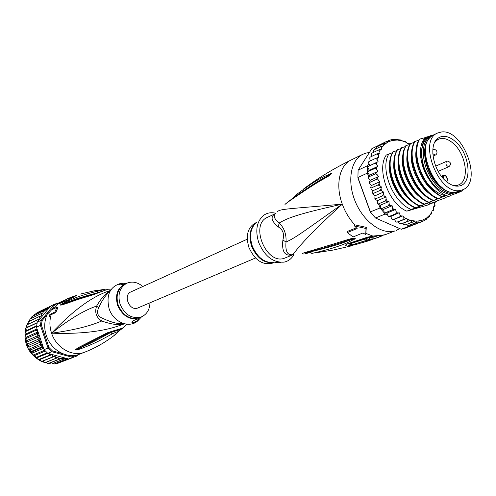 <?xml version="1.0" encoding="UTF-8"?>
<svg xmlns="http://www.w3.org/2000/svg" width="496" height="496" viewBox="0 0 496 496"><rect width="100%" height="100%" fill="white"/><g stroke="black" fill="none" stroke-linecap="round" stroke-linejoin="round"><path stroke-width="0.74" d="M461.503 190.16L462.588 189.788C483.048 182.906 463.4 128.985 441.645 131.955L437.664 132.99C417.564 140.393 438.675 195.188 459.91 190.495L461.503 190.16M462.588 189.788L455.675 192.212C434.428 196.924 413.422 142.364 433.529 134.943L437.664 132.99M446.369 181.505L447.907 182.708C451.633 185.343 455.167 186.459 458.509 186.068C472.986 185.089 470.245 153.518 455.006 141.255L453.511 140.046C447.392 135.656 442.103 135.148 437.639 138.508C428.246 145.303 433.411 171.343 446.369 181.505M434.453 142.867L436.48 140.554L438.464 139.283C442.401 137.609 446.753 138.508 451.521 141.98L452.935 143.127C466.203 153.841 469.991 181.021 458.496 184.934L456.221 185.535L453.146 185.461M292.187 254.733L290.848 255.074C284.357 255.818 281.703 250.796 282.887 240.008C284.561 234.106 282.999 229.729 278.2 226.864C271.138 220.918 270.227 216.51 275.454 213.633M355.384 244.664L348.099 246.159C344.875 245.756 344.788 244.943 347.845 243.722L367.548 237.169L373.265 236.015L384.487 234.986L395.101 230.857C382.187 235.085 363.773 221.985 355.403 201.878C346.878 181.827 350.579 160.01 362.83 154.268L366.674 152.929L369.377 152.539M396.261 230.448L399.745 228.606M282.887 240.008L286.025 242.029C286.49 234.36 284.22 228.017 279.229 222.995C288.089 217.632 299.795 213.571 342.283 204.141C305.741 230.008 295.362 238.006 286.025 242.029C285.2 251.193 287.389 255.415 292.597 254.702C294.568 253.543 297.482 244.95 342.283 204.141C287.81 209.064 280.283 208.828 277.4 211.662M356.395 227.844L347.659 231.297L347.318 232.562L357.145 228.538L354.547 226.002L366.017 228.482L365.744 234.596L366.308 227.36L354.851 224.868L354.547 226.002M309.064 252.681L305.028 253.921C301.63 254.188 301.413 253.772 304.37 252.662L305.201 252.458C345.836 240.554 348.583 239.016 352.315 238.489L355.018 238.247C355.657 238.322 355.093 238.861 353.326 239.866C350.474 240.461 346.363 245.607 312.43 253.313L311.99 253.332M304.37 252.662L306.776 252.551M305.201 252.458L307.278 252.439L308.413 251.869M307.278 252.439L325.438 247.498L352.941 238.824L354.882 238.322L352.247 239.394C348.917 239.909 344.453 243.852 309.194 252.142L308.555 252.359L311.624 253.307M352.315 238.489L352.941 238.824L354.882 238.216M355.018 238.247L352.247 239.394L353.326 239.866M312.43 253.313L309.045 252.024M308.859 252.563C305.759 253.475 304.631 253.605 305.474 252.966L305.61 252.836M366.308 227.36L366.017 228.482M291.437 199.249L296.36 194.63C323.243 174.549 326.61 176.266 329.536 174.084C331.365 173.34 332.072 173.197 331.65 173.662L329.48 175.348C326.573 178.064 323.59 177.295 287.327 202.523L284.964 204.433M300.34 192.963C323.119 177.339 326.015 177.078 328.978 175.045L319.796 180.78C307.303 188.096 296.744 195.108 288.114 201.822L287.327 202.523M329.536 174.084L328.978 175.045L331.65 173.662M331.564 173.761L329.48 175.348M286.62 203.081L287.568 202.256M278.2 226.864L279.229 222.995C273.804 218.593 272.794 215.258 276.204 212.995M293.378 254.609L284.307 258.273C266.216 265.069 249.525 224.335 267.499 217.322L275.522 213.565M293.93 254.547C291.629 258.745 288.319 261.274 283.985 262.136C273.085 262.83 264.659 256.296 258.72 242.532C255.08 230.541 256.674 221.514 263.494 215.45C267.071 212.834 271.188 212.108 275.844 213.274M256.599 222.431L255.093 223.138C247.634 227.67 245.557 235.724 248.868 247.306C254.733 260.264 262.657 265.534 272.633 263.109L274.176 262.477M275.255 262.496L280.649 262.334M351.701 243.604L350.474 243.418M377.506 235.904L373.823 237.15L369.08 237.578L366.377 238.545L366.953 240.126L370.859 239.822L369.669 240.238L380.103 236.735M366.594 239.134L364.591 239.165L351.59 243.288L352.154 244.85L355.52 244.646L371.268 239.897M364.591 239.165L365.168 240.74L352.154 244.85M371.95 239.661L365.168 240.74M360.753 243.077L367.369 241.192M365.484 241.558L360.778 243.145M368.168 240.932L365.509 241.639M376.669 237.999L378.584 237.268M383.086 235.358L374.381 238.694L369.656 239.159L366.953 240.126M369.08 237.578L369.656 239.159M373.823 237.15L374.381 238.694M351.98 244.379L350.263 244.46L349.072 243.809M347.318 232.562L353.084 236.945L362.942 232.977L365.744 234.596M441.917 187.395L441.539 187.122M442.215 187.631C436.089 183.018 431.365 176.409 428.054 167.791C425.704 161.268 424.836 155.149 425.463 149.439M460.449 190.656L459.525 191.419L451.695 193.676C441.068 191.995 432.568 183.57 426.194 168.392C421.271 152.886 422.635 142.011 430.292 135.768L428.699 136.524C421.036 142.761 419.666 153.624 424.582 169.111C430.943 184.258 439.437 192.665 450.058 194.339L445.34 195.722C439.549 194.327 433.944 190.675 428.525 184.772C417.465 170.996 413.459 149.253 419.721 139.116L426.368 137.299M400.613 139.996L394.215 139.345L389.496 140.163M386.992 141.379L389.527 140.163L388.697 141.013L386.13 141.658L385.95 143.121L383.185 143.79L383.551 145.96L380.612 146.58L381.467 147.982L381.474 149.203L378.467 149.978L379.638 151.187L380.035 153.128L376.786 153.94L378.15 155.019L378.963 157.325L375.615 158.385L377.103 159.439L378.113 161.69L369.749 165.645L368.54 162.663L368.689 161.789M378.113 161.69L374.964 163.246L376.576 164.244L377.766 166.402L374.858 168.442L376.576 169.353L377.927 171.374L375.305 173.867L377.115 174.673L378.603 176.52L376.29 179.434L378.175 180.11L379.781 181.747L379.099 183.508L377.809 185.033L379.75 185.56L381.436 186.961L380.978 188.92L379.824 190.563L381.802 190.923L383.538 192.057L383.309 194.178L382.304 195.92L384.301 196.1L386.062 196.943L386.062 199.187L385.206 201.004L388.945 201.537L389.174 203.862L388.467 205.728L392.138 205.747L392.596 208.109L392.032 209.994L395.579 209.498L396.254 211.854L395.827 213.733L399.212 212.728L400.086 215.035L399.788 216.876L402.907 215.859L403.831 217.49L403.843 219.375L406.757 218.414L407.489 219.294L407.91 221.185L410.682 220.267L411.922 222.282L414.575 221.402L415.809 222.661L418.258 221.842L419.498 222.307L422.995 221.222L426.12 219.455L424.694 220.032M422.995 221.222L404.934 228.265L401.239 229.257L375.503 218.011L370.45 212.021L357.907 177.518L358.106 170.19L371.826 148.713L379.248 145.074M414.662 224.477L411.748 225.327L419.498 222.307M386.062 196.943L377.561 200.607L377.611 203.329L378.863 204.674L380.066 207.967L385.15 214.03L375.503 218.011L370.258 211.928L357.907 177.959L357.907 177.518L367.369 173.116L368.559 176.396L369.532 175.255L367.319 171.957L367.369 173.116M380.066 207.967L370.258 211.928M418.258 221.842L409.969 225.085L410.967 225.469L415.183 224.266M410.967 225.469L401.239 229.257M368.85 163.643L367.542 165.72L358.106 170.19M367.542 165.72L367.319 171.957L374.858 168.442M410.359 225.196L411.748 225.327M385.15 214.03L387.624 215.128L388.771 216.702L390.755 216.51L391.865 219.158L392.925 219.647L399.788 216.876M409.888 144.2L408.723 143.325M408.586 143.251L407.241 143.406L405.796 141.813L404.699 141.335M404.6 141.298L403.415 141.391L400.663 140.008M435.711 202.015L435.91 201.661M431.353 214.012L432.035 210.819L433.281 210.459L433.684 209.529L433.318 206.838L434.781 206.417L435.042 205.487L434.112 202.535L435.792 201.99L434.161 202.684M435.042 205.487L434.781 206.417L433.355 207.043M433.684 209.529L433.281 210.459L432.035 211.005M428.966 217.025L430.224 214.328L431.303 214.018L430.187 214.508M426.163 219.449L427.912 217.316L428.904 217.037L427.788 217.515M392.925 219.647L394.326 219.319L395.814 221.675L396.85 222.227L398.164 221.842L399.813 223.56L401.028 223.913L407.91 221.185M401.028 223.913L402.076 223.665L405.034 224.992L411.922 222.282M379.781 181.747L371.343 185.547L370.555 187.68L371.051 188.058L370.971 188.982L372.98 190.712L372.459 193.08L373.054 193.545L372.992 194.364L375.063 195.765L374.827 198.326L375.515 198.865L375.46 199.559L377.561 200.607M371.343 185.547L369.427 183.514L369.551 182.497L369.142 182.224L370.19 180.364L368.404 178.052L368.559 176.396M370.45 160.853L369.811 159.024L369.861 157.381M371.56 156.457L371.566 153.413M373.147 152.563L373.748 149.99M432.599 202.728L427.341 205.152L406.832 211.153C388.814 204.054 376.154 169.291 386.285 155.019L392.311 152.78M373.959 149.823L380.612 146.58M375.404 149.122L376.532 147.045L383.185 143.79M378.268 146.196L379.483 144.913L386.13 141.658M368.931 161.572L375.615 158.385M377.766 166.402L369.384 170.32L367.443 166.805L369.749 165.645M367.443 166.805L374.964 163.246M367.319 171.957L369.384 170.32M377.927 171.374L369.532 175.255M368.578 176.967L375.305 173.867M377.561 201.097L377.344 200.502M369.861 179.955L370.078 180.55M369.551 182.497L376.29 179.434M378.603 176.52L370.19 180.364M373.054 193.545L379.824 190.563M383.538 192.057L375.063 195.765M375.515 198.865L382.304 195.92M378.398 203.912L385.206 201.004M388.945 201.537L380.426 205.152L380.798 208.952L388.467 205.728M378.863 204.674L380.426 205.152M392.138 205.747L383.6 209.324L384.344 213.175L392.032 209.994M380.798 208.952L383.6 209.324M395.579 209.498L387.029 213.032L387.624 215.128M384.344 213.175L387.029 213.032M388.976 216.535L395.827 213.733M399.212 212.728L390.755 216.51M390.309 216.312L390.643 216.225M402.907 215.859L394.326 219.319M396.967 222.121L403.843 219.375M406.757 218.414L398.164 221.842M410.682 220.267L402.076 223.665M414.575 221.402L405.034 224.992M409.969 225.085L407.948 225.339L406.013 224.762M408.915 225.351L415.809 222.661M372.98 190.712L381.436 186.961M371.051 188.058L377.809 185.033M370.121 157.151L376.786 153.94M371.808 153.208L378.467 149.978M419.393 206.051L419.957 205.821C401.475 198.859 388.002 163.748 397.631 149.618L397.079 149.879L395.362 153.698C389.509 168.969 401.574 197.656 417.899 205.344L419.393 206.051L423.038 205.139L421.687 205.648L414.972 207.849L413.106 206.95C397.271 199.274 385.398 171.511 390.935 156.104L392.789 151.925L396.602 150.747M397.631 149.618L400.935 148.695M428.352 202.405L428.922 202.176C410.372 195.12 396.757 159.501 406.342 145.477L405.784 145.743L404.333 148.85C397.848 164.412 410.657 194.655 427.608 202.07L428.352 202.405L431.954 201.519L430.596 202.033L423.851 204.234L422.735 203.72C406.28 196.41 393.607 166.687 399.826 151.28L401.413 147.82L405.3 146.624M406.342 145.477L409.715 144.534M428.922 202.176L436.468 199.683L432.512 200.39C415.425 193.44 401.989 161.764 408.884 146.407L410.198 143.642L414.166 142.426M432.89 200.564L441.031 197.83L437.478 198.698C419.945 191.667 406.336 159.669 413.472 143.964L414.65 141.527L418.655 140.3M437.472 198.698L445.631 195.957L442.103 196.819C424.433 189.819 410.651 156.792 418.109 141.49L419.145 139.388L419.721 139.116M425.686 137.485C417.421 144.299 419.114 165.782 429.79 180.439L425.004 171.046C423.33 167.791 422.108 162.031 421.352 153.766C421.718 146.822 422.89 142.011 424.861 139.333L426.665 136.97L428.699 136.524M433.578 134.918L430.292 135.768M459.507 191.828L459.284 192.237L455.762 193.087L462.526 190.861L457.895 192.082L459.525 191.419M450.374 195.529L459.284 192.237M454.919 193.688L454.702 194.091M445.867 197.352L450.157 195.926M436.982 200.954L445.65 197.749M432.382 203.112L428.736 204.023L436.765 201.339M441.403 199.163L441.186 199.553M442.103 196.819L442.252 196.751C437.317 194.37 432.741 190.371 428.525 184.772M433.473 200.328C414.774 192.969 401.283 157.747 410.762 143.375M438.061 198.462C419.362 191.158 405.728 155.36 415.22 141.255M424.421 204.005C405.74 196.732 392.429 161.82 401.965 147.56M415.53 207.619C396.862 200.477 383.743 165.676 393.334 151.664M406.832 211.153L411.153 209.399C392.72 202.504 379.415 167.896 389.075 153.692M429.79 180.439C434.533 187.872 439.995 192.876 446.177 195.461M435.755 192.944C423.045 185.045 413.54 163.432 416.249 149.68M430.919 194.674C418.426 186.763 409.157 165.676 411.711 152.055M426.12 196.391C413.856 188.474 404.81 167.902 407.216 154.405M461.894 190.929L462.65 189.763M451.695 193.676L450.058 194.339M445.34 195.722L442.252 196.751M423.851 204.234L427.478 203.335L419.957 205.821M414.972 207.849L418.643 206.925L411.153 209.399M421.364 198.084C409.33 190.166 400.508 170.103 402.764 156.742M416.652 199.758C404.848 191.84 396.248 172.286 398.356 159.067M411.978 201.413C400.402 193.508 392.026 174.443 393.985 161.374M407.346 203.05C396.006 195.151 387.841 176.582 389.658 163.661M431.712 136.028C424.006 141.961 422.58 152.601 427.428 167.952C433.02 183.756 447.026 195.25 456.32 192.107M425.376 150.288L425.432 149.817M255.496 258.001L137.448 308.128C129.264 311.135 122.853 295.033 130.969 291.871L247.25 239.208M77.091 354.993L76.998 355.942L74.865 356.779L68.56 358.974L67.549 358.788L65.72 359.501L64.387 358.887L52.334 363.624L54.231 363.965L57.462 363.413L71.325 358.18M52.334 363.624L62.465 359.569L61.188 358.54L59.173 359.16L58.044 357.56L55.912 358.279L55.031 356.165L52.731 356.94L52.142 354.535L49.693 355.167L49.712 353.865L66.91 358.527L61.25 358.577M61.188 358.54L49.16 363.295L51.038 364.039M34.323 314.483L33.48 315.853M34.348 314.47L47.281 308.462L48.025 307.334L36.995 312.734L36.103 313.608M68.56 358.974L75.894 356.407M55.217 304.742L54.566 304.153L58.528 302.982M62.223 353.567L52.39 350.877L51.795 351.695L72.645 357.38L72.962 356.5L69.39 355.527M76.942 355.186L72.962 356.5M45.353 309.082L45.049 310.391L49.557 307.371L37.256 322.171L36.475 327.211L44.07 349.68L47.796 353.344L51.795 351.695L48.05 348L48.968 347.498L41.422 325.19L40.399 325.382L41.174 320.317L42.129 320.559L46.723 315.01M41.422 325.19L42.129 320.559M44.07 349.68L48.05 348L40.399 325.382L36.475 327.211M52.39 350.877L48.968 347.498M51.937 307.334L54.566 304.153L50.611 306.094L49.557 307.371M37.256 322.171L41.174 320.317L48.788 311.128M77.909 354.764L76.998 355.942M47.796 353.344L49.712 353.865M67.772 358.8L66.91 358.527M38.49 320.683L37.708 319.728L40.052 318.792L39.085 316.603L41.391 315.871L40.839 313.757L42.978 313.075L42.941 311.24L45.049 310.391M26.716 324.992L27.311 327.348L25.693 328.439L26.598 330.522L25.153 331.911L26.288 333.827L25.048 335.228L26.381 337.193L25.352 338.787L26.883 340.56L26.083 342.327L27.788 343.864L27.23 345.774L29.078 347.057L28.923 349.178L39.984 344.385L40.529 343.232L40.802 341.93L38.39 341.012L39.488 338.675L37.194 337.478L38.564 335.302L36.425 333.851L38.037 331.867L36.09 330.2L37.169 329.257M39.984 344.385L41.218 344.497L40.529 343.232M28.923 349.178L30.609 349.891L30.51 351.776L41.596 347.033L42.365 344.825L41.218 344.497M43.375 347.622L41.949 347.541L30.839 352.396L32.705 352.867L33.127 355.099L44.597 350.281M48.664 307.117L50.524 306.206M48.025 307.334L50.208 306.516M64.387 358.887L62.465 359.569M57.449 363.413L69.242 358.819M54.324 363.952L65.72 359.501M67.549 358.788L55.527 363.487M47.771 353.326L37.504 357.566L38.279 359.674L49.693 355.167M38.49 359.743L40.238 359.395L41.49 361.479L52.731 356.94M52.142 354.535L40.238 359.395M26.759 324.961L37.708 319.728M37.126 322.704L27.311 327.348M25.786 328.253L37.076 322.915M36.592 325.847L26.598 330.522M25.24 331.706L36.537 326.43M37.033 328.854L26.288 333.827M25.122 335.259L36.09 330.2M38.037 331.867L26.381 337.193M25.445 338.842L36.425 333.851M38.564 335.302L26.883 340.56M26.189 342.401L37.194 337.478M27.788 343.864L39.488 338.675M27.361 345.867L38.39 341.012M40.802 341.93L29.078 347.057M42.365 344.825L30.609 349.891M43.586 348.248L32.705 352.867M33.127 355.099L34.974 355.378L35.687 357.604L47.194 352.836M45.316 351.05L34.974 355.378M35.687 357.604L37.504 357.566M42.941 311.24L31.918 316.622M31.955 316.597L31.378 318.345M29.816 319.12L40.839 313.757M29.872 319.077L29.717 321.117M28.061 321.935L39.085 316.603M28.129 321.885L28.371 324.186M58.044 357.56L46.054 362.34L47.852 363.642L59.173 359.16M47.852 363.642L49.16 363.295M41.49 361.479L43.084 360.983L44.628 362.787L55.912 358.279M55.031 356.165L43.084 360.983M44.628 362.787L46.054 362.34M110.335 290.687C105.772 293.074 101.196 298.208 96.608 306.088C94.507 312.461 96.212 317.434 101.717 321.005C110.658 324.142 117.701 325.246 122.847 324.31L123.82 323.634M142.805 286.514C137.578 282.106 132.234 281.021 126.784 283.253C119.691 287.451 117.453 294.438 120.075 304.209C125.004 315.072 132.153 319.275 141.521 316.839L139.599 317.626C130.343 320.069 123.237 315.952 118.271 305.288L118.184 305.046C115.574 295.294 117.812 288.325 124.899 284.134L126.784 283.253M149.972 302.839C149.668 309.671 146.853 314.334 141.521 316.839M133.691 320.49L138.762 318.649M133.777 322.685L132.004 322.673C131.948 321.303 133.765 320.081 137.454 319.009L139.072 318.63C138.992 319.517 137.225 320.869 133.777 322.685M125.234 283.594C121.632 284.859 119.505 285.163 118.854 284.512L120.336 283.693L122.698 283.284L126.833 283.173L125.234 283.594M69.397 297.947L66.433 299.398L72.676 297.079L75.299 295.746L70.444 297.519L75.206 295.777M75.411 296.069L75.299 295.746L76.669 295.411M66.737 299.076L68.553 298.301M140.232 318.234L137.628 320.999C129.078 328.681 113.317 322.102 109.108 308.71C105.933 294.946 109.926 286.477 121.086 283.303L124.062 283.185M66.755 300.359L66.433 299.398M72.856 297.594L72.676 297.079M65.918 300.669L65.602 299.751M64.654 301.159L64.356 300.285M110.453 290.489C92.919 295.87 73.296 310.105 51.59 333.194C69.155 319.288 84.165 310.254 96.608 306.088L98.704 307.793C96.367 312.604 97.551 316.051 102.25 318.141C111.234 322.388 118.414 324.217 123.789 323.628M124.825 323.894L122.847 324.31C105.654 331.247 81.902 334.211 51.59 333.194C72.912 330.311 89.621 326.25 101.717 321.005L102.25 318.141M123.182 327.744L120.764 328.848M75.733 349.94L77.457 349.277L75.733 349.94M119.722 329.629L110.329 332.704C91.01 343.455 87.011 344.646 82.888 346.785L77.457 349.277L78.145 349.63L75.621 349.984M75.559 349.947L75.82 349.327L76.514 349.451L108.277 333.151M122.741 328.123L119.654 329.852M110.143 289.149L107.868 289.255L93.211 294.748C72.658 300.948 68.987 302.758 65.106 303.936L60.81 305.189L60.32 304.978L68.002 301.903C72.484 300.458 76.744 298.102 96.732 293.049L98.679 292.504M60.289 305.04L62.112 304.172L62.453 303.527L68.64 300.595C73.265 298.921 77.481 296.149 97.966 291.071L96.67 293.285M93.211 294.748L94.246 293.998L76.465 299.404L60.81 305.189M109.839 291.598C105.803 294.798 102.095 300.192 98.704 307.793M121.681 328.377L122.549 328.296L119.145 330.882M75.82 349.327L79.658 346.915L107.241 332.847L109.07 332.704M107.241 332.847L114.799 330.404C119.672 329.133 122.537 328.191 123.38 327.577C123.138 328.042 120.888 328.898 116.634 330.144L108.159 333.213L106.411 333.287M113.286 336.158L118.011 331.948C118.253 331.384 116.448 331.967 112.586 333.696L109.697 332.394M112.586 333.696C92.808 344.664 88.579 345.464 84.196 347.491L78.145 349.63M118.011 331.948L119.883 329.152M55.757 312.598L54.87 312.058L56.928 307.291L57.815 307.83L55.757 312.598L51.193 314.644L50.549 317.062C49.439 322.357 49.786 327.738 51.59 333.194C56.203 347.69 71.858 356.822 83.905 352.464L84.94 352.086C96.057 347.746 106.473 341.676 116.188 333.889L118.494 331.607M61.529 302.461L62.167 302.07L60.741 301.94L64.375 300.34L57.238 303.614C46.32 308.81 41.497 324.347 47.058 337.553C52.477 350.815 66.954 358.521 78.418 354.603L84.94 352.086M94.104 294.5L95.313 293.719M111.377 289.106L107.868 289.255L94.438 293.948M97.966 291.071L104.476 289.559M103.441 289.515L101.909 289.738M80.309 294.085L94.259 290.805L103.174 289.608L105.474 289.838M60.32 304.978L62.453 303.527M54.87 312.058L50.418 314.179L51.193 314.644M56.928 307.291L52.477 309.442L53.742 307.427L54.523 307.898L53.965 308.717M75.473 296.062L68.591 299.993L59.322 303.614L58.584 303.552L60.741 301.94M50.549 317.062L49.767 316.584L50.418 314.179M49.767 316.584L48.695 313.007L53.742 307.427M446.797 181.858L447.336 180.029C447.634 178.752 447.02 177.308 445.495 175.702L443.517 175.33L441.905 176.898M447.218 179.887C446.673 176.148 445.439 175.038 443.523 176.545L442.612 176.601L442.413 177.512M446.921 181.964L447.274 180.333M448.762 166.743L448.917 166.687C451.447 164.133 451 162.273 447.572 161.101L446.58 161.336C445.296 163.835 446.028 165.633 448.762 166.743M432.909 149.73L432.909 149.73C434.614 149.16 435.903 149.68 436.784 151.305C437.298 152.979 436.815 154.244 435.327 155.099L432.797 153.673M446.747 161.281L435.686 166.135M443.474 176.731L443.126 178.343M351.329 243.61L348.099 246.159M252.117 245.514L252.216 245.811C257.269 257.523 264.473 263.085 273.842 262.489C264.287 263.655 256.866 258.199 251.571 246.109L251.466 245.818C248.446 235.315 250.077 227.596 256.37 222.667C250.573 227.807 249.159 235.42 252.117 245.514M293.142 254.646L290.848 255.074M379.304 235.73L373.314 236.239L366.042 233.461M362.83 154.268L351.094 160.003C339.438 165.261 335.184 185.157 342.283 204.141C345.235 212.145 349.42 219.058 354.851 224.868M367.548 237.169L373.302 236.239M347.845 243.722L349.451 243.716L369.247 237.107M381.343 235.662L381.523 236.158M403.167 141.186L397.55 140.046L392.231 140.418L387.643 142.172L383.681 145.254M410.936 220.466L416.603 221.216L421.854 220.416L426.374 218.178L430.162 214.619M434.397 206.522L434.905 204.774M432.729 210.608L433.647 208.587M430.441 214.26L432.035 211.885M409.82 144.324L407.954 143.251M406.528 142.532L403.639 141.341M380.978 188.92L381.802 190.923M383.309 194.178L384.301 196.1M386.062 199.187L387.196 200.992M389.174 203.862L390.433 205.518M392.596 208.109L393.948 209.585M396.254 211.854L397.68 213.125M400.086 215.035L401.754 216.2M403.831 217.49L406.019 218.637M407.489 219.294L410.459 220.336M379.099 183.508L379.75 185.56M377.716 178.052L378.175 180.11M376.848 172.651L377.115 174.673M376.514 167.4L376.576 169.353M376.712 162.39L376.576 164.244M377.437 157.722L377.103 159.439M378.721 153.351L378.15 155.019M380.599 149.352L379.638 151.187M382.974 146.022L381.467 147.982M50.958 354.814L49.749 353.995M38.44 320.559L38.917 319.226M37.132 330.838L37.082 329.344M37.547 334.397L37.318 332.903M38.384 337.912L37.981 336.443M39.63 341.329L39.06 339.909M43.251 347.597L42.129 345.979M41.949 347.541L41.596 347.033M30.51 351.776L30.857 352.278M43.084 312.35L44.758 310.645M41.28 314.7L42.327 313.261M39.699 317.465L40.381 316.163M54.033 356.494L52.669 355.812M57.4 357.771L55.664 357.182M61.12 358.558L58.578 358.087M28.898 321.513L29.655 320.466L28.917 321.501M27.026 324.83L28.03 322.89L27.051 324.818M26.685 325.661L25.792 328.222M25.693 328.581C23.194 343.12 28.309 353.989 41.05 361.187M41.658 361.448L43.89 362.241M45.248 362.607L46.605 362.886M64.573 300.929L62.291 302.126M140.659 317.192C130.95 321.005 123.281 317.124 117.657 305.548L117.571 305.307C114.843 294.512 117.633 287.296 125.941 283.65M59.322 303.614L60.066 303.124M54.523 307.898L58.584 303.552L60.555 302.895M68.591 299.993L69.7 299.342M75.218 296.18L69.564 299.386L60.035 303.137M443.517 175.33L441.39 176.241M438.179 171.349L448.917 166.687M433.033 156.135L435.327 155.099M436.747 140.083L435.779 140.535M436.48 140.554L437.639 138.508M456.221 185.535L458.509 186.068M456.742 185.659L455.762 186.062M385.869 234.515L379 235.836M351.918 245.762L333.293 250.04L315.134 252.904M351.094 160.003C333.448 168.69 317.57 178.386 303.447 189.088M286.812 202.87L285.398 204.011M394.215 139.345L391.282 139.711M390.358 139.922L389.527 140.163M431.849 213.162L431.303 214.018M409.603 143.852L408.437 143.164M405.796 141.813L404.389 141.211M426.12 219.455L426.541 219.145M428.904 217.037L429.499 216.386M401.952 140.362L400.297 139.922M398.096 139.525L396.186 139.351M30.405 351.769L30.802 352.34M46.624 362.898L45.223 362.613M43.908 362.266L41.627 361.454M41.075 361.218C28.253 354.014 23.12 343.108 25.687 328.507M25.761 328.247L26.679 325.63M132.004 322.673L131.849 322.226M68.758 298.214L70.86 297.358M66.346 299.249L67.791 298.617M141.565 316.82L137.628 320.999M122.698 283.284L121.086 283.303M126.778 324.21L123.38 327.577"/></g></svg>
